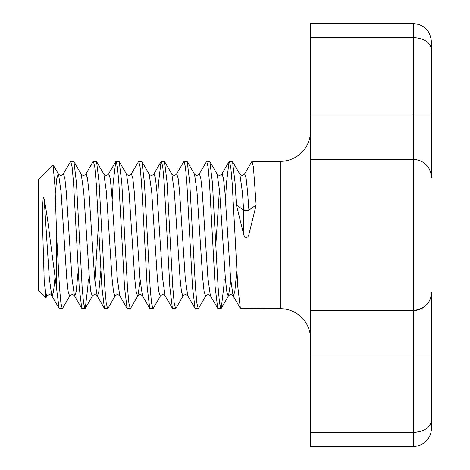 <?xml version="1.0" encoding="UTF-8"?>
<svg xmlns="http://www.w3.org/2000/svg" width="470" height="470" viewBox="0 0 470 470"><rect width="100%" height="100%" fill="white"/><g stroke="black" fill="none" stroke-linecap="round" stroke-linejoin="round"><path stroke-width="0.7" d="M256.15 205.043L248.894 210.155L246.28 210.772L243.66 210.155L236.41 205.043L243.812 235L244.67 236.751L246.28 237.738L247.89 236.751L248.748 235L256.15 205.043L253.412 166.962L251.996 161.351L280.32 161.351A30.215 30.215 0 0 0 310.535 131.136M56.735 289.843L49.585 235C48.257 223.802 45.901 207.587 44.174 198.992C43.105 194.586 42.876 202.024 42.805 204.356L42.835 235L44.174 279.585L45.896 297.81L38.605 290.519L38.605 179.481L53.081 165.005L54.99 186.884L56.735 237.115L56.735 289.843L59.091 308.396L62.592 308.396L69.901 295.777L69.554 296.088L68.138 291.435L66.722 278.193L61.059 191.807L58.574 174.223L53.269 165.076M81.751 308.396L74.436 295.777L71.957 278.193L66.288 191.807L64.872 178.565L63.456 173.912L63.109 174.223L70.712 161.351L72.127 166.962L73.543 182.924L79.207 287.076L81.751 308.396L85.252 308.396L87.796 287.076L88.307 278.945M104.416 308.396L97.102 295.777L94.617 278.193L88.953 191.807L87.532 178.565L86.116 173.912L85.769 174.223L93.084 161.604L93.371 161.351L94.787 166.962L96.203 182.924L101.867 287.076L104.416 308.396L107.912 308.396L115.226 295.777L114.874 296.088L113.458 291.435L112.042 278.193L106.379 191.807L103.894 174.223L96.579 161.604L99.123 182.924L104.792 287.076L106.208 303.038L107.624 308.649M112.189 199.474L113.2 182.924L115.743 161.604L116.031 161.351L117.447 166.962L118.863 182.924L124.527 287.076L127.076 308.396L130.572 308.396L137.886 295.777L140.154 280.801M149.736 308.396L142.422 295.777L139.937 278.193L134.273 191.807L132.857 178.565L131.441 173.912L131.089 174.223L138.691 161.351L140.107 166.962L141.523 182.924L147.192 287.076L149.736 308.396L153.232 308.396L160.546 295.777L160.2 296.088L158.784 291.435L157.362 278.193L151.698 191.807L149.213 174.223L141.905 161.604L144.449 182.924L150.112 287.076L151.528 303.038L152.944 308.649M157.515 199.474L158.519 182.924L161.063 161.604L161.351 161.351L162.767 166.962L164.183 182.924L169.852 287.076L172.396 308.396L175.892 308.396L183.206 295.777L182.859 296.088L181.444 291.435L180.028 278.193L174.358 191.807L171.879 174.223L164.565 161.604L167.108 182.924L172.772 287.076L174.188 303.038L175.604 308.649M195.056 308.396L187.742 295.777L185.256 278.193L179.593 191.807L178.177 178.565L176.761 173.912L176.415 174.223L184.011 161.351L185.427 166.962L186.849 182.924L192.512 287.076L195.056 308.396L198.552 308.396L205.866 295.777L205.519 296.088L204.103 291.435L202.688 278.193L197.018 191.807L194.539 174.223L187.225 161.604L189.768 182.924L195.432 287.076L196.848 303.038L198.264 308.649M217.716 308.396L210.401 295.777L207.922 278.193L202.253 191.807L200.837 178.565L199.421 173.912L199.074 174.223L206.677 161.351L208.093 166.962L209.508 182.924L215.172 287.076L217.716 308.396L221.217 308.396L223.761 287.076L224.272 278.945M225.494 199.474L226.505 182.924L229.049 161.604L229.337 161.351L230.752 166.962L232.168 182.924L237.832 287.076L240.376 308.396L280.32 308.649A30.215 30.215 0 0 1 310.535 338.864M248.894 234.501L248.894 210.155L247.578 191.807L246.157 178.565L244.741 173.912L244.394 174.223L251.996 161.351M229.337 161.351L232.544 161.604L235.088 182.924L236.41 205.043M206.677 161.351L209.884 161.604L212.428 182.924L218.092 287.076L219.513 303.038L220.929 308.649M184.011 161.351L187.225 161.604M161.351 161.351L164.565 161.604M138.691 161.351L141.905 161.604M116.031 161.351L119.239 161.604L121.789 182.924L127.452 287.076L128.868 303.038L130.284 308.649M93.371 161.351L96.579 161.604M70.712 161.351L73.919 161.604L76.463 182.924L82.133 287.076L83.548 303.038L84.964 308.649M56.735 237.115L59.467 287.076L60.889 303.038L62.304 308.649M45.896 297.81L47.241 295.777L46.894 296.088L45.543 291.823L44.174 279.585M431.395 114.145L431.395 41.63L431.395 177.595L431.395 114.145L413.265 114.145L413.265 37.447C425.015 38.599 431.061 42.899 431.395 50.349M428.376 167.573L426.443 165.146M423.776 162.82L422.283 161.868M421.255 161.322L420.521 160.981M426.731 304.548L426.355 304.954M422.906 307.762L422.031 308.273M421.643 308.485L420.891 308.855M420.85 308.872L420.115 309.19M420.826 431.413L413.265 432.553L413.265 310.535C425.015 308.743 431.061 302.704 431.395 292.405L431.395 428.37A18.13 18.13 0 0 1 413.265 446.5L310.535 446.5L310.535 23.5L413.265 23.5C424.275 24.575 430.314 30.615 431.395 41.63M428.434 302.333A18.13 18.13 0 0 1 413.265 310.535L413.265 159.465A18.13 18.13 0 0 1 431.395 177.595C431.63 168.754 424.398 159.724 413.265 159.465L310.535 159.465M431.395 428.37L431.395 419.651C431.055 427.101 425.015 431.401 413.265 432.553L310.535 432.553M413.265 310.535L310.535 310.535M413.265 23.5L413.265 37.447L310.535 37.447M243.66 234.501L243.66 210.155L242.344 191.807L239.859 174.223L232.544 161.604M44.174 198.992L49.297 278.193L51.776 295.777L52.129 296.088L53.545 291.435L55.014 277.5M69.901 295.777C71.416 294.361 72.926 294.361 74.436 295.777L74.789 296.088L76.205 291.435L78.202 270.526M85.769 174.223C84.259 175.639 82.744 175.639 81.234 174.223L83.719 191.807L89.382 278.193L90.798 291.435L92.214 296.088L92.567 295.777C94.076 294.361 95.586 294.361 97.102 295.777L97.449 296.088L98.865 291.435L100.862 270.526M115.743 161.604L108.429 174.223L108.782 173.912L110.197 178.565L111.613 191.807L117.277 278.193L119.762 295.777C118.246 294.361 116.736 294.361 115.226 295.777M161.063 161.604L153.749 174.223L154.101 173.912L155.517 178.565L156.933 191.807L162.596 278.193L165.082 295.777C163.572 294.361 162.056 294.361 160.546 295.777M215.783 245.91L219.466 189.199M229.049 161.604L221.734 174.223L222.081 173.912L223.497 178.565L224.913 191.807L230.582 278.193L233.061 295.777L233.414 296.088L234.83 291.435L236.827 270.526M55.26 193.47L56.805 178.565L58.221 173.912L58.574 174.223C60.084 175.639 61.599 175.639 63.109 174.223M94.834 280.801L98.512 224.09M131.089 174.223C129.579 175.639 128.069 175.639 126.553 174.223L129.038 191.807L134.702 278.193L136.118 291.435L137.534 296.088L137.886 295.777C139.396 294.361 140.912 294.361 142.422 295.777M221.734 174.223C220.224 175.639 218.709 175.639 217.199 174.223L219.684 191.807L225.347 278.193L226.763 291.435L228.179 296.088L228.526 295.777L230.793 280.801M280.32 308.649L280.32 161.351M413.265 159.465L413.265 114.145L310.535 114.145M413.265 446.5L413.265 432.553M310.535 355.855L431.395 355.855M59.091 308.396L51.776 295.777C50.267 294.361 48.757 294.361 47.241 295.777M127.076 308.396L119.762 295.777M172.396 308.396L165.082 295.777M240.376 308.396L233.061 295.777C231.551 294.361 230.042 294.361 228.526 295.777L221.217 308.396M81.234 174.223L73.919 161.604M92.567 295.777L85.252 308.396M126.553 174.223L119.239 161.604M217.199 174.223L209.884 161.604M108.429 174.223C106.919 175.639 105.403 175.639 103.894 174.223M153.749 174.223C152.239 175.639 150.729 175.639 149.213 174.223M176.415 174.223C174.899 175.639 173.389 175.639 171.879 174.223M187.742 295.777C186.232 294.361 184.716 294.361 183.206 295.777M199.074 174.223C197.559 175.639 196.049 175.639 194.539 174.223M210.401 295.777C208.892 294.361 207.382 294.361 205.866 295.777M244.394 174.223C242.884 175.639 241.368 175.639 239.859 174.223"/></g></svg>
